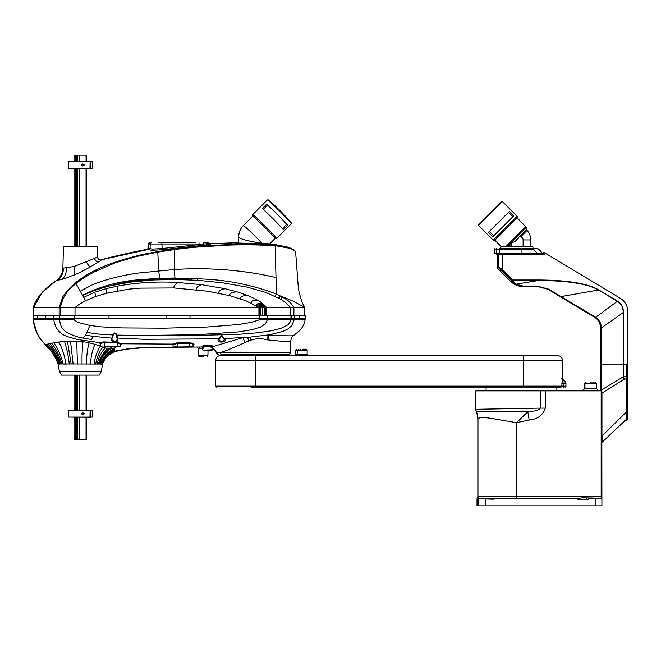 <?xml version="1.0" encoding="UTF-8"?>
<svg xmlns="http://www.w3.org/2000/svg" width="661" height="661" viewBox="0 0 661 661"><rect width="100%" height="100%" fill="white"/><g stroke="black" fill="none" stroke-linecap="round" stroke-linejoin="round"><path stroke-width="0.99" d="M485.554 387.098L482.233 387.098M365.5 387.098L415.918 387.098M306.555 355.511L300.912 355.511M307.158 354.255L307.158 350.462L295.822 350.462L295.822 354.255L307.158 354.255L308.423 355.511L302.06 355.511M300.35 349.198L300.763 349.198M302.217 349.198L305.894 349.198L302.217 349.198M523.198 355.511L557.471 355.511C560.545 355.816 562.23 357.502 562.528 360.567L523.446 360.567L523.198 355.511L220.675 355.511C217.609 355.816 215.924 357.502 215.626 360.567L215.626 386.148L561.833 386.148L562.437 378.497L561.817 378.497M519.323 355.511L292.707 355.511M292.517 355.511L280.363 355.511L280.363 354.569L282.264 354.569M564.99 387.098L564.99 387.098A0.95 0.942 90 0 0 565.932 386.148L564.99 387.098M562.437 378.497A2.528 2.52 -58.7 0 0 564.18 380.901L563.866 386.148L561.833 386.148A0.95 0.934 -90 0 1 560.9 387.098L250.883 387.098M352.007 387.098L356.593 387.098M479.622 387.098L432.525 387.098M415.463 387.098L396.096 387.098M394.328 387.098L290.427 387.098M290.129 387.098L292.575 387.098M480.787 387.098L501.674 387.098M478.225 387.098L407.573 387.098M338.87 387.098L292.517 387.098M291.319 387.098L288.262 387.098M564.188 380.901A2.528 2.52 -90 0 1 565.932 383.306L565.94 383.306A2.528 2.528 0 0 0 564.18 380.901L562.528 378.588L562.528 360.567M68.347 417.091L89.962 417.281L90.119 410.522L68.347 410.522L68.347 417.091L90.119 417.091M90.64 417.091L92.35 417.091L92.35 410.522L90.64 410.522L90.64 417.091L92.35 417.091M68.347 410.522L92.35 410.522M84.385 413.803L82.856 414.852L81.468 413.803L82.856 412.761L84.385 413.803M68.347 168.241L89.962 168.431L90.119 161.672L68.347 161.672L68.347 168.241L90.119 168.241M90.64 168.241L92.35 168.241L92.35 161.672L90.64 161.672L90.64 168.241L92.35 168.241M68.347 161.672L92.35 161.672M84.385 164.953L82.856 165.994L81.468 164.953L82.856 163.911L84.385 164.953M86.649 155.161L86.55 161.482M86.55 168.431L86.55 246.247M86.55 375.093L86.55 410.332M86.55 417.281L86.649 439.383M79.138 417.281L79.138 439.383L86.55 439.383M86.55 155.161L79.138 155.161L79.138 161.482M86.054 439.383L86.054 417.281M86.054 410.332L86.054 375.093M86.054 246.247L86.054 168.431M86.054 161.482L86.054 155.161M79.138 168.431L79.138 246.247M79.138 375.093L79.138 410.332M76.205 417.281L76.205 439.383L77.643 439.383L77.643 417.281M76.205 168.431L76.205 246.247M76.205 282.098L76.205 283.329M76.205 375.093L76.205 410.332M77.643 410.332L77.643 375.093M77.643 282.222L77.643 281.677M77.643 246.247L77.643 168.431M74.032 417.281L74.032 439.383L75.147 439.383L75.147 417.281M75.147 410.332L75.147 375.093M75.147 284.18L75.147 282.916M75.147 246.247L75.147 168.431M77.643 161.482L77.643 155.161L76.205 155.161L76.205 161.482M75.147 161.482L75.147 155.161L74.032 155.161L74.032 161.482M77.643 439.383L79.138 439.383M75.147 439.383L76.205 439.383M76.205 155.161L75.147 155.161M79.138 155.161L77.643 155.161M90.483 168.431L89.962 168.431M90.483 417.281L89.962 417.281M33.612 315.404L33.612 307.572L75.015 307.572L79.237 304.25L85.591 300.689L82.65 295.467L96.093 289.774L110.156 285.783L131.754 281.966L153.625 279.958L175.586 279.487L197.548 280.297L197.573 278.835L174.991 278.281C144.065 277.587 114.287 282.726 85.657 293.707C101.943 285.982 119.641 281.33 138.744 279.76L159.722 278.248L174.917 278.033L197.573 278.835C224.814 279.421 251.106 284.503 276.463 294.054L282.032 296.905L280.702 299.226L266.044 292.517L246.884 287.048L222.336 282.776L197.548 280.297L197.573 278.835M75.015 315.404L75.015 307.572L258.922 307.572L246.099 300.879L230.003 295.731L207.843 291.27L174.14 287.956L140.239 288.13L128.928 289.146L106.809 293.187L96.002 296.392L85.591 300.689M261.938 243.273C253.105 241.943 239.175 239.456 238.72 236.77L238.679 237.084C238.687 232.589 240.224 228.772 243.281 225.624A15.79 0.868 44.9 0 1 243.339 225.608A15.79 0.868 44.9 0 1 250.469 231.672A15.79 0.868 44.9 0 1 261.938 243.273L264.326 243.777M74.206 283.685L74.206 284.982M252.535 216.345L252.535 214.817A16.897 0.925 44.9 0 1 252.552 214.767A16.897 0.925 44.9 0 1 252.601 214.751A16.897 0.925 44.9 0 1 265.499 226.368A16.897 0.925 44.9 0 1 276.48 238.621A16.897 0.925 44.9 0 1 276.422 238.638L274.902 238.638M266.614 204.224A16.897 0.925 44.9 0 1 277.76 214.726A16.897 0.925 44.9 0 1 287.543 225.219L283.172 229.598A16.897 0.925 -135.1 0 0 273.398 219.097A16.897 0.925 -135.1 0 0 262.252 208.603L266.614 204.224L267.507 205.125L263.218 209.43M243.281 225.624L252.552 216.329A15.79 0.868 44.9 0 1 252.601 216.312A15.79 0.868 44.9 0 1 264.656 227.169A15.79 0.868 44.9 0 1 274.918 238.621L269.713 243.843M76.759 281.677L78.362 281.677M288.874 354.569L221.889 354.569A1.892 1.694 -90 0 1 220.196 352.668L218.023 352.668M305.134 315.404L267.292 315.404L267.292 318.503L294.277 318.503L294.12 319.891L304.919 319.891M267.292 315.404L33.05 315.404L33.05 318.503L267.292 318.503L267.275 319.891L294.12 319.891L291.922 325.543L288.089 328.897L282.933 331.368L269.052 334.978C286.403 335.962 294.599 336.102 293.633 335.391M305.233 318.503L294.277 318.503L294.277 315.404M101.307 371.449L59.399 371.449L61.448 375.093L99.257 375.093L101.307 371.449L102.612 364.037L58.135 363.905C56.739 357.047 49.93 349.669 45.303 344.794L45.7 344.282L45.262 344.769M59.507 315.404L59.606 319.891L74.206 319.891L77.585 322.304L89.888 325.452L100.431 326.815L121.674 327.914L164.209 328.178L206.695 327.046L238.481 324.534L251.238 322.361L259.129 319.891L267.275 319.891L265.573 323.593L260.525 327.088L252.659 329.558L238.406 331.938L196.077 334.772L139.521 335.482L179.453 335.862L238.968 334.301L258.145 332.731L272.117 330.624L281.099 328.286L288.146 324.774L290.782 320.982L291.063 315.404M59.399 371.449L58.094 364.037C54.648 355.37 50.368 348.95 45.254 344.761L39.949 338.399C34.785 330.203 34.248 326.493 33.273 319.891L59.606 319.891C60.25 325.724 62.456 329.732 66.232 331.913C71.388 335.02 76.899 337.06 82.774 338.027L85.641 335.177L89.888 325.452M82.774 338.027L91.499 339.531L93.465 336.399L85.641 335.177M87.128 332.516L99.861 334.193L112.676 334.929C113.436 332.855 114.642 332.442 116.278 333.681L117.79 338.457C118.41 340.894 117.038 342.076 113.684 342.026L112.395 341.654L111.164 340.134L112.99 334.821M93.465 336.399L111.544 338.11L112.089 337.688L111.775 339.63L114.312 341.53L116.931 340.448L117.228 338.325M111.75 339.192L111.164 340.118M112.089 337.688L111.544 338.11M117.162 338.035L144.065 339.291L216.99 338.845L218.915 338.787L221.807 335.342L224.525 338.589L249.891 337.135L250.932 340.167L244.942 342.505C234.101 347.488 225.855 350.875 220.196 352.668L290.782 352.668L288.89 354.569M269.044 334.83L249.891 337.135M116.923 335.086L139.521 335.482M223.947 338.11L224.525 338.589C228.301 342.968 214.478 343.447 218.915 338.787L219.378 338.308M223.046 341.349L224.36 339.399L221.774 335.879L218.791 339.911L221.361 341.737L223.046 341.349M114.345 351.206L128.953 348.62L142.412 347.579L202.514 346.975M203.53 348.19L198.193 348.289L196.945 347.058L198.193 348.289L198.391 355.849L207.901 355.849L208.05 350.148M143.991 347.678L174.636 347.149M115.444 346.19L113.725 352.139M173.017 345.075L172.612 344.1L121.434 343.786L120.533 345.249M192.872 345.108L193.384 344.844L192.45 343.91L189.79 343.323L177.189 343.34L173.033 345.009M173.223 344.678L172.612 344.1L177.222 342.795L189.814 342.778L192.896 343.348C194.268 344.026 194.317 344.604 193.062 345.092M192.896 343.348L192.442 343.91M71.14 364.037L67.439 341.068L84.079 341.787L93.011 343.72L100.621 346.24L100.257 343.009L103.529 341.886L117.41 342.423L121.434 343.786L120.831 344.356L117.369 342.96L104.777 342.406L101.05 343.332L100.588 344.571M104.835 341.869L104.769 346.761L120.872 346.761L120.831 344.356M53.739 315.404L53.872 320.073C56.838 336.548 68.901 336.589 77.023 339.407L100.522 342.77L101.05 343.332M210.355 346.695L212.941 346.447L212.338 347.422L207.893 346.529L204.365 346.909C202.63 347.339 202.283 347.653 203.324 347.86M202.134 346.62L203.505 345.703L207.909 345.323L212.065 345.637L212.85 346.496M204.365 346.909L203.505 345.703M33.356 319.891L33.133 315.404L33.752 322.452L37.198 333.367L39.586 337.672L45.295 344.786L49.592 343.546L64.456 341.2C66.778 348.347 68.389 355.957 69.273 364.037M74.197 315.404L74.206 319.891M104.025 347L102.959 347.066L109.519 349.421L110.627 347.95L111.833 347.983L109.519 349.421M114.436 350.867L114.105 349.314L111.849 347.992M100.703 346.347L101.265 346.653M103.207 346.984L102.017 346.984M66.422 364.037L62.993 364.037C61.382 356.312 58.308 349.231 53.764 342.795M203.464 356.461L199.019 356.461L203.464 356.461M117.41 342.423L117.352 346.984L106.487 346.984M97.737 364.037L97.035 364.037L97.737 364.037M177.222 342.795L177.181 346.761L173.132 346.984L193.243 346.984L193.359 344.935M116.022 346.984L120.872 346.761M212.272 349.785L202.894 350.148L212.148 350.148L212.338 347.422L215.899 351.181L216.238 352.809L220.196 352.668M189.814 342.778L189.773 346.984L188.443 346.984M177.933 346.984L193.293 346.761M212.611 346.703L242.926 337.655L244.942 342.505M67.439 341.068L64.456 341.2M267.118 339.82L268.358 334.945L269.052 334.978L267.73 339.886L267.118 339.82C261.582 338.267 256.187 338.382 250.932 340.167M267.73 339.886C283.387 341.63 291.038 341.919 290.675 340.754L290.782 352.668M221.889 354.569L226.673 354.569L226.756 355.511M210.347 244.149L209.264 243.388L210.405 243.992L209.264 243.388L210.405 243.992L209.264 243.388L205.778 243.859L206.686 244.942L210.347 244.149L209.413 243.711L233.358 242.843L273.794 244.297L261.905 243.231M206.686 244.942L162.193 249.718L151.609 250.321L148.312 249.511L147.122 249.924M100.877 259.938L106.801 258.195C132.481 252.031 146.238 249.139 148.072 249.519L149.146 248.305L148.312 249.511M100.596 259.922L101.563 259.773L100.546 260.649L90.474 266.887L78.783 273.067L65.877 278.174L56.16 280.785M55.921 280.917L42.073 292.41L33.612 307.572C33.885 299.598 48.493 285.18 53.905 282.379L55.954 280.966M59.16 315.404L59.16 307.572L62.77 296.822C79.791 272.183 111.734 261.896 142.214 254.543C172.034 248.486 203.985 245.107 238.084 244.405L265.689 244.578L275.968 245.322L283.445 246.363L292.327 249.032L294.806 250.693L295.137 251.791M294.806 250.693L295.351 251.61M289.584 247.784L294.17 250.585M273.1 245.057L273.34 245.504M233.358 242.843L233.358 242.843C234.804 243.149 269.597 243.702 273.794 244.297L289.163 247.412L295.07 250.99M204.464 242.777L207.389 242.777M209.033 243.496L207.926 242.777L209.281 243.413M195.59 242.777L158.433 242.777M199.267 245.809L199.085 244.595L204.042 244L148.271 244L149.568 242.777A1.264 1.256 -90 0 0 148.304 244L147.816 249.569L148.907 248.296L147.907 249.494M161.953 242.777L192.558 242.777M169.753 279.487L150.906 279.793L134.753 280.95M258.922 315.404L258.922 307.572L293.881 307.572C291.542 303.498 288.262 300.334 284.048 298.086L282.032 296.905M293.881 315.404L293.881 307.572L304.729 307.53L294.145 301.548L279.917 295.764L278.636 298.07M266.457 315.404L266.457 307.572L264.945 305.572L259.071 300.904L248.255 295.665L236.886 291.741L224.996 288.708L201.539 284.66L177.437 282.454C157.392 281.305 137.505 282.511 117.782 286.064L106.074 288.659L94.639 292.245L83.798 297.326M290.658 315.404L290.658 307.572L285.445 302.3L280.702 299.226M60.432 315.404L60.515 307.035C62.423 298.408 66.464 291.518 72.644 286.37L75.974 283.511C82.038 278.719 88.277 275.092 94.465 271.861L114.882 262.946L135.926 256.633L157.789 252.097L174.297 249.618C207.604 245.115 241.215 243.802 275.133 245.669L289.097 248.197C299.259 252.527 294.558 252.626 295.417 252.568M75.974 283.511L82.65 295.467M295.649 252.295L298.367 288.444C300.152 297.227 302.284 303.606 304.771 307.572L304.771 315.404M185.063 247.842L233.944 244.818M275.133 245.669L276.463 294.054L275.249 296.368M191.566 280.297L191.756 278.835L175.025 278.281M82.526 295.26L85.657 293.707M80.072 291.336L93.391 284.288C108.115 278.735 123.665 274.926 140.041 272.853L174.248 269.531C204.274 267.531 234.151 269.333 263.855 274.935L276.141 277.57M157.789 252.097L158.681 270.663L159.722 278.248M149.014 249.924L150.088 248.71L152.418 249.123L161.945 248.519L199.085 244.595L198.986 242.777M162.193 249.718L161.838 242.777M62.985 268.209L73.883 266.557L94.556 258.401C95.283 260.765 96.688 261.888 98.77 261.773M94.556 258.401L97.473 256.848M86.376 261.855C87.731 264.598 89.103 266.276 90.474 266.887M73.883 266.557C74.9 270.266 75.09 273.076 74.429 274.976M66.34 268.085C66.497 272.861 65.109 276.612 62.159 279.339M63.489 268.267C63.274 273.555 61.101 277.719 56.97 280.76M205.778 243.859L204.042 244L203.365 242.777M100.629 259.922C98.927 259.988 97.894 258.963 97.522 256.856L97.258 246.553L63.448 246.553L96.886 246.247M282.363 228.615L286.643 224.319L287.543 225.219M286.643 224.319A15.79 0.868 -135.1 0 0 267.507 205.125M76.965 282.734L76.965 281.677M75.751 282.454L75.751 283.693M74.751 284.511L74.751 283.239M532.964 246.875L500.757 246.875L500.757 248.453L532.964 248.453L532.964 246.875M478.523 225.484L502.418 201.588L501.468 201.613L478.44 224.682L478.523 225.484L493.263 240.224L494.825 240.224L517.158 217.89L526.189 227.244L506.731 246.875M493.263 240.224L517.15 216.329L517.158 217.89M492.833 236.737L488.454 232.358L509.441 211.371L513.82 215.742L492.833 236.737L493.726 235.837L489.371 231.474M501.525 201.588L478.523 224.591L501.525 201.588M601.279 498.254A0.628 0.628 -90 0 1 601.907 498.89L601.279 498.254L582.87 497.774L579.317 498.254L482.654 498.254L482.662 498.89L478.217 498.89L477.961 496.361L478.845 498.254A0.628 0.628 90 0 0 478.217 498.89M590.554 382.041L595.057 382.041L596.321 383.306L584.663 383.306L585.927 382.041M475.713 409.308L540.31 408.11L540.31 390.882L475.68 390.882L476.317 390.254L599.659 390.254M556.843 387.098L556.843 390.254L522.124 390.254M595.701 498.254L595.71 498.89L601.915 498.89L601.915 505.839L601.791 392.147M601.948 498.89L601.915 502.03M601.956 392.254L602.031 393.113L624.372 379.108L626.711 378.885L626.678 376.745L623.53 376.762L623.439 364.087L626.587 364.087L626.835 376.596L627.933 376.596L627.851 311.752A15.79 15.79 90 0 0 620.192 298.218L545.499 253.328L544.904 254.328L543.945 253.824A1.264 1.264 -90 0 1 543.127 253.527M627.933 376.596L627.834 419.752L626.57 419.752L626.876 377.538M623.364 377.092L624.372 379.108L623.265 376.803L601.675 389.841A0.628 0.562 177.9 0 0 601.32 390.254L600.403 390.254L600.692 364.087L600.403 390.254M601.006 364.087L601.386 328.104C601.295 323.477 599.353 319.858 595.578 317.239L548.754 289.196L538.715 286.469L524.66 286.667L515.762 284.189L514.762 283.371A18.946 18.219 -90 0 1 511.936 280.892L510.3 281.115C514.035 284.742 518.505 286.593 523.702 286.667L538.756 286.667L548.49 289.378L595.338 317.561C598.99 320.122 600.882 323.634 601.006 328.096L601.303 390.254M595.445 317.842L548.126 289.378L538.351 286.667L548.126 289.378L595.032 317.561C598.668 320.064 600.552 323.576 600.692 328.096L600.692 364.087L600.692 328.096L601.386 328.104M524.636 286.51L516.067 284.172L515.109 283.379A0.628 0.471 133.3 0 1 514.762 283.371L512.572 280.446L513.019 280L502.616 269.597L502.616 254.774L497.27 254.774L497.279 267.821L498.898 267.168L502.616 269.597L502.162 270.035L512.572 280.446A0.628 0.512 -28.6 0 0 513.019 280.537L538.343 280.537C567.328 280.57 587.455 283.767 598.734 290.129L617.432 301.366C621.282 303.672 623.199 307.348 623.174 312.397L623.265 376.803A0.628 0.421 -1 0 1 623.53 376.762M496.023 253.51L521.149 253.51M500.757 248.453L537.616 248.453L533.262 249.09L533.278 248.453M543.383 254.146L537.971 248.668M543.747 253.758L544.4 252.676L543.202 253.584L543.739 252.676M544.4 252.676L545.499 253.328M536.848 248.453L532.427 248.453M625.174 420.768A1.892 1.892 -114 0 1 625.471 420.95L624.232 421.429L626.611 419.091L626.686 414.662M626.876 377.505L626.711 411.663L602.031 435.946L602.328 442.044L623.926 421.685L625.182 420.726L626.264 421.007M609.781 435.021L602.229 442.118M601.915 505.839L478.614 505.839L478.572 504.574L477.225 504.574L477.027 505.839L477.027 498.89L477.581 498.89L477.837 496.361L477.837 419.091L477.837 496.361M529.164 420.008L527.808 411.762L516.547 422.685L516.547 496.361L601.171 496.361L601.171 390.882L545.275 390.882L545.275 408.11C542.821 415.389 537.451 419.355 529.164 420.008L516.547 422.685L489.644 418.132C482.208 417.19 478.316 417.537 477.961 419.198L477.837 419.198A18.946 18.855 -10.8 0 0 477.506 415.653L475.68 409.291L475.68 390.882M626.611 419.091L626.57 419.752M627.165 419.752L626.041 421.098L624.546 420.726M516.58 498.254L516.547 496.361L477.961 496.361L477.961 419.198A18.946 18.855 10.8 0 0 476.242 411.39L476.16 411.39M627.95 413.431L626.876 413.216L626.752 414.447M601.006 328.228L623.439 312.397L623.439 364.087L601.386 364.087A28.886 0.537 90 0 0 601.675 389.841L601.948 392.147M601.948 435.946L601.956 393.113M545.275 408.11L540.31 408.11C537.988 411.291 531.816 411.208 527.808 411.762C500.864 411.58 477.895 410.944 476.242 411.39A5.057 5.04 -72.9 0 1 475.804 409.308M498.617 267.317A0.628 0.62 54 0 0 498.799 267.755L511.936 280.892L512.82 280.892A0.628 0.512 -28.6 0 0 513.258 280.983L513.019 280L538.351 280L538.343 280.537L516.067 284.172A0.628 0.438 125.7 0 1 515.762 284.189M497.568 253.51A1.264 1.248 90 0 1 498.815 254.774L498.815 267.184A0.628 0.62 58.6 0 0 498.997 267.622L497.568 268.267L510.424 281.123A18.946 18.946 90 0 0 523.818 286.667M538.773 249.164L542.706 253.543M537.558 253.51L533.262 249.09L521.967 249.09L521.967 253.32L499.625 253.32L499.625 249.09L521.967 249.09L522.008 248.453M542.78 253.188L521.983 253.51M626.835 376.596L626.694 377.324M577.284 498.254L493.932 498.254L494.04 499.204L482.662 498.89M588.753 498.254L588.769 499.204L577.4 499.204L577.384 498.254L494.031 498.254M580.127 499.204L577.4 499.204M625.182 420.726L625.769 420.95M601.155 390.254A0.628 0.628 0 0 1 601.791 390.882L601.171 390.882L601.155 390.254A0.628 0.628 -90 0 1 601.791 390.882L601.791 496.361L601.171 496.361L601.204 498.254L588.654 498.254L598.932 498.254M626.653 419.752L626.372 420.9M602.328 442.044L601.675 442.143M478.614 505.839L477.184 505.839M586.464 498.254L586.902 498.254M477.027 505.839L477.027 498.89A0.628 0.628 -90 0 1 477.663 498.254L477.688 498.254M477.82 496.634L477.63 498.667L478.217 498.254M523.71 286.667A18.946 18.946 -90 0 1 510.309 281.123L497.312 268.044A0.628 0.628 159.4 0 0 497.46 268.267L497.568 268.267A0.628 0.628 121.6 0 1 497.386 267.821M513.82 215.742L493.726 235.837M512.919 216.643L508.557 212.288M511.093 246.875L511.118 243.058L515.126 241.472L519.273 236.77L519.959 236.77A3.156 3.156 -90 0 1 523.115 239.935L530.758 239.935A13.898 13.898 0 0 0 526.949 230.375L520.703 236.861M519.273 236.77L526.619 229.722L526.189 227.244M511.093 244.512L507.078 246.875M511.118 243.058L511.118 246.875M523.115 246.875L523.115 239.935M255.295 387.098L255.336 360.567L523.446 360.567L523.396 387.098M255.096 355.511L255.336 360.567L215.626 360.567M561.833 383.306L565.94 383.306L565.932 386.148L563.866 386.148L563.693 387.098M252.552 214.767L267.242 200.027A16.897 0.925 44.9 0 1 267.3 200.01A16.897 0.925 44.9 0 1 280.19 211.627A16.897 0.925 44.9 0 1 291.171 223.881L276.48 238.621M243.339 225.608A15.79 15.74 90 0 0 238.72 236.77M199.895 348.256L199.052 347.025M207.909 345.323L207.851 346.529M45.369 319.891L45.212 315.404M37.421 319.891L37.223 315.404M33.372 319.891L33.157 315.404M46.658 344.282C52.682 350.198 56.796 356.783 59.011 364.037M47.947 343.91C53.723 349.942 57.656 356.651 59.746 364.037M49.592 343.546C55.003 349.719 58.689 356.543 60.672 364.037M51.55 343.183C56.549 349.479 59.944 356.428 61.754 364.037M58.812 341.952C62.374 348.711 64.728 356.072 65.877 364.037M259.162 315.404L259.129 319.891M112.585 336.35L112.172 336.573L112.585 336.35M120.946 344.72L121.566 344.15M114.312 351.305C108.197 354.081 104.19 358.32 102.298 364.037M114.394 349.834L113.031 350.487L114.237 350.941C108.107 353.767 104.058 358.13 102.091 364.037M100.588 344.315L99.943 343.811M94.944 344.298C92.292 350.239 90.83 356.816 90.565 364.037M89.128 342.729C87.351 349.157 86.484 356.262 86.533 364.037M100.365 346.157C96.969 351.429 94.895 357.386 94.135 364.037M102.901 347.066C99.117 351.933 96.729 357.593 95.729 364.037M100.811 345.711L100.125 345.29M113.956 352.024C108.065 354.792 104.281 358.799 102.604 364.037L102.265 364.037M114.196 351.627C108.164 354.395 104.248 358.535 102.455 364.037M102.546 364.037L102.604 364.037C104.818 356.791 111.569 352.974 113.824 352.123M101.48 364.037C103.397 358.113 107.239 353.594 113.031 350.487L109.643 349.462C104.645 353.156 101.323 358.022 99.671 364.037M114.105 349.314L112.287 350.28C106.71 353.544 102.984 358.13 101.1 364.037M113.626 348.81L111.478 350.057C106.091 353.47 102.488 358.13 100.67 364.037M108.635 349.124C103.843 352.991 100.662 357.956 99.109 364.037M107.578 348.752C102.976 352.792 99.951 357.89 98.506 364.037M105.33 347.926C101.133 352.363 98.423 357.733 97.192 364.037M77.403 364.037L76.742 341.101M73.123 364.037L70.504 341.035M82.055 364.037C81.865 355.957 82.179 348.487 83.005 341.638M212.338 347.389L218.237 354.569M247.528 337.325L248.916 340.96M299.193 315.404L299.193 318.503M291.947 315.404L291.947 318.503M108.982 315.404L108.982 318.503M189.996 315.404L189.996 318.503M166.869 315.404L166.869 318.503M264.309 315.404L264.309 307.572L262.376 307.572L262.376 315.404M266.325 307.348C262.326 305.407 260.004 305.481 259.368 307.572L259.368 315.404M265.912 306.721C261.624 304.82 259.203 305.035 258.641 307.365M265.92 315.404L265.92 307.572C263.045 306.25 261.202 306.25 260.376 307.572L260.376 315.404M279.157 298.351L280.446 296.037M94.639 292.245L96.002 296.392M106.074 288.659L106.809 293.187M117.782 286.064L117.84 290.79M177.594 282.462C174.479 285.073 173.331 286.899 174.14 287.956M201.539 284.66C197.73 286.122 196.102 287.824 196.656 289.774M225.227 288.766C220.336 289.592 218.254 291.088 218.973 293.236M236.886 291.741C231.259 292.459 228.97 293.79 230.003 295.731M248.255 295.665C242.81 295.351 240.331 296.442 240.827 298.929M259.071 300.904C253.659 299.805 251.073 300.548 251.304 303.135M263.871 304.514C259.186 302.845 256.658 303.275 256.303 305.779M264.945 305.572C260.434 303.787 257.947 304.11 257.493 306.547M174.297 249.618L174.248 269.531L174.991 278.281M152.418 249.123L151.609 250.321M149.386 248.296L150.088 248.71L150.212 244A1.264 1.256 -90 0 1 151.468 242.777M207.257 243.719L206.265 242.777M291.121 223.013C292.369 223.666 288.964 219.832 280.917 211.512C272.373 203.191 268.135 199.358 268.192 200.01M505.698 246.875L525.834 226.574M502.418 201.588L517.158 216.329M584.663 383.306L584.663 388.354L596.321 388.354L598.213 390.254M588.654 498.254L588.654 499.204M493.932 498.254L493.932 499.204M496.353 253.51L496.163 249.09L494.114 249.09L494.304 253.51M499.642 253.51L494.114 253.32M601.791 390.882L601.807 498.543M545.259 390.254L545.275 390.882L540.31 390.882L540.045 390.254M594.57 317.272L595.098 316.933M548.126 289.378L548.754 289.196M499.666 248.453L499.625 249.09L496.163 249.09A0.628 0.62 -90 0 1 496.783 248.453M478.771 505.839L478.771 498.89A0.628 0.628 90 0 1 479.399 498.254M627.95 378.654L626.876 378.654M515.109 283.379L513.258 280.983M498.997 267.622L502.162 270.035M498.898 267.168A0.628 0.611 90 0 0 499.072 267.606M560.578 296.657L598.858 289.931C587.546 283.42 567.378 280.115 538.351 280M595.338 317.561L617.548 301.16L598.858 289.931M544.102 254.774L502.616 254.774L502.641 253.51M623.439 312.397C623.422 307.282 621.456 303.539 617.548 301.16M627.851 364.219L626.603 364.219M626.587 364.087L626.843 376.82M595.71 505.839L595.71 498.89L588.769 498.89M577.4 498.89L494.04 498.89M485.199 499.204L485.199 505.839M626.182 420.925L625.488 420.644M600.692 328.096L600.667 327.286M515.126 241.472L518.662 237.935M295.822 350.462L297.086 349.198M296.425 355.511L297.69 354.255L297.69 350.462L298.946 349.198M307.158 350.462L305.894 349.198M295.822 354.255L294.558 355.511M565.94 383.306L565.94 386.148M215.626 386.148L216.568 387.098M86.665 439.383L86.665 417.281M86.665 410.332L86.665 375.093M86.665 246.247L86.665 168.431M74.032 410.332L74.032 375.093M74.032 285.122L74.032 283.825L74.032 285.122M74.032 246.247L74.032 168.431M86.665 161.482L86.665 155.161M267.242 200.027L267.746 199.82L272.481 203.414L286.477 217.254C294.104 225.674 290.592 222.501 291.171 223.881M238.679 243.074L238.679 237.068M233.944 244.52L233.944 244.942M305.324 315.404L305.101 319.899C304.424 323.824 302.664 327.352 299.821 330.475L292.575 336.375C292.426 337.052 291.823 335.681 290.782 340.779M111.75 339.209L113.238 334.978C114.32 333.037 115.154 332.657 115.725 333.838L117.303 339.01M113.816 352.04C118.319 350.586 124.012 349.479 130.886 348.711L145.585 347.603L176.033 347.141M202.77 349.785L202.712 347.595L202.043 346.579L204.323 346.752M173.075 346.761L173.017 345.116M100.662 346.761L100.579 344.563M33.273 319.891L33.05 318.503M198.391 355.849L199.019 356.461M207.901 355.849L207.265 356.461M216.238 352.809L218.13 354.569M238.588 242.761L209.529 243.694M147.849 249.511L101.207 259.831M95.605 271.274L95.605 270.332M63.448 246.553L62.878 268.25C63.175 275.034 56.425 281.123 55.937 280.9M148.271 244L148.147 248.784M33.521 315.404L33.521 307.572M596.321 383.306L596.321 388.354M586.216 382.041L584.952 383.306L584.952 388.354L583.06 390.254M486.099 387.098L486.099 390.254M497.27 254.774L496.006 253.51M494.114 249.09L494.742 248.453M626.876 378.885L626.876 411.663M601.824 498.782L601.791 496.361M624.587 420.743L625.595 421.007M477.027 498.89L477.663 498.254M584.663 388.354L582.762 390.254M600.485 325.815L599.188 322.114L597.172 319.346M510.3 281.115L497.469 268.283M477.837 419.091L477.506 415.653M526.949 230.375L526.619 229.722M494.825 240.224L501.484 246.875M530.758 239.935L530.758 246.875"/></g></svg>
